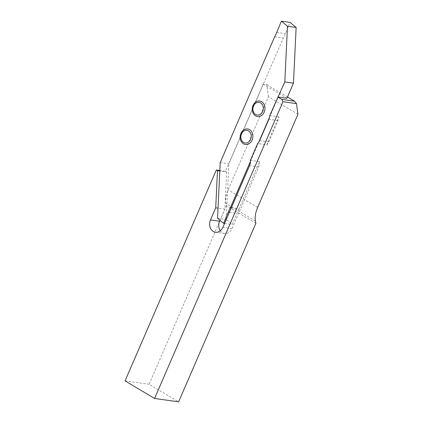 <?xml version="1.0" encoding="UTF-8"?>
<svg xmlns="http://www.w3.org/2000/svg" width="423" height="423" viewBox="0 0 423 423"><rect width="100%" height="100%" fill="white"/><g stroke="black" fill="none" stroke-linecap="round" stroke-linejoin="round"><path stroke-width="0.32" stroke-dasharray="2.12 1.59" d="M220.32 230.778A8.682 7.027 -82 0 0 222.419 232.761A8.682 7.027 -82 0 0 224.592 233.538A8.682 7.027 -82 0 0 232 228.637L222.863 227.347M266.77 144.851L278.863 116.912A8.682 7.027 98 0 1 278.011 120.597L268.801 141.874A8.682 7.027 98 0 1 266.77 144.851L257.633 143.566M297.94 114.31L268.436 96.719L228.129 189.858A20.669 11.495 120.8 0 0 225.951 203.526L226.374 205.7L149.108 384.258L178.612 401.85M125.06 380.869L149.108 384.258M268.436 96.719L266.776 84.632L263.169 84.124L225.443 171.299L219.838 170.506M255.883 223.296L226.374 205.7M266.776 84.632L287.487 96.978M263.169 84.124L286.921 98.284M225.443 171.299L226.622 172.002L219.812 171.04M226.622 172.002L224.856 209.115L218.041 208.158M220.002 220.33L224.856 209.115M231.323 207.799L239.058 208.888L259.5 161.655A8.682 7.027 98 0 1 258.691 166.953L232 228.637M259.5 161.655L250.363 160.37M250.416 161.417L258.659 142.371M278.863 116.912L269.721 115.627M269.509 117.303L278.265 97.068M220.214 162.585L228.869 163.807L283.288 38.059A41.338 33.454 -82 0 0 285.393 33.639L290.078 22.371M239.058 208.888A41.338 33.454 -82 0 0 236.954 213.308L232.269 224.576L226.215 219.505L228.869 163.807M217.559 218.284L226.215 219.505M274.633 36.838L283.288 38.059M224.534 223.487L232.269 224.576M258.691 166.953L249.554 165.663M268.801 141.874L259.664 140.584M278.011 120.597L268.869 119.312M257.633 207.45L228.129 189.858M255.455 221.118L225.951 203.526M229.398 212.246L236.954 213.308M276.737 32.418L285.393 33.639M224.592 233.538L215.455 232.248"/><path stroke-width="0.63" d="M243.537 142.424A6.408 5.187 98 0 1 241.459 133.927A6.408 5.187 98 0 1 248.534 130.876A6.408 5.187 98 0 1 250.606 139.379A6.408 5.187 98 0 1 243.537 142.424M243.458 143.783A7.841 6.345 98 0 1 240.92 133.382A7.841 6.345 98 0 1 249.575 129.655A7.841 6.345 98 0 1 252.113 140.055A7.841 6.345 98 0 1 243.458 143.783M256.851 114.987A6.408 5.187 98 0 1 253.07 107.516A6.408 5.187 98 0 1 259.399 102.44A6.408 5.187 98 0 1 263.18 109.906A6.408 5.187 98 0 1 256.851 114.987M260.166 101.102A7.841 6.345 -82 0 0 252.425 107.32A7.841 6.345 -82 0 0 257.047 116.457A7.841 6.345 -82 0 0 264.793 110.239A7.841 6.345 -82 0 0 260.166 101.102M220.002 220.33L219.606 221.245L210.469 219.96A8.682 7.027 -82 0 0 213.282 231.476A8.682 7.027 -82 0 0 215.455 232.248A8.682 7.027 -82 0 0 222.863 227.347L249.554 165.663A8.682 7.027 98 0 0 250.363 160.37L257.633 143.566A8.682 7.027 98 0 0 259.664 140.584L268.869 119.312A8.682 7.027 98 0 0 269.721 115.627L284.816 81.925L293.472 83.141L286.921 98.284L278.265 97.068M154.564 398.461L282.982 101.721L296.475 103.619L297.94 114.31L257.633 207.45A20.669 11.495 120.8 0 0 255.455 221.118L255.883 223.296L178.612 401.85L154.564 398.461L125.06 380.869L216.306 170.009L217.485 170.712L215.714 207.83L210.469 219.96M219.838 170.506L216.306 170.009M287.487 96.978L294.514 101.171L281.766 99.373L277.784 96.999M296.475 103.619L294.514 101.171M282.982 101.721L281.766 99.373M219.812 171.04L217.485 170.712M218.041 208.158L215.714 207.83M219.606 221.245A8.682 7.027 -82 0 0 220.32 230.778M293.472 83.141L296.132 27.442L290.078 22.371L281.422 21.15L276.737 32.418A41.338 33.454 -82 0 1 274.633 36.838L220.214 162.585L217.559 218.284L223.614 223.36L224.534 223.487M231.323 207.799L230.403 207.672L250.416 161.417M258.659 142.371L269.509 117.303M230.403 207.672A41.338 33.454 -82 0 0 228.293 212.092L223.614 223.36M284.816 81.925L287.476 26.226L281.422 21.15M287.476 26.226L296.132 27.442M228.293 212.092L229.398 212.246"/></g></svg>
